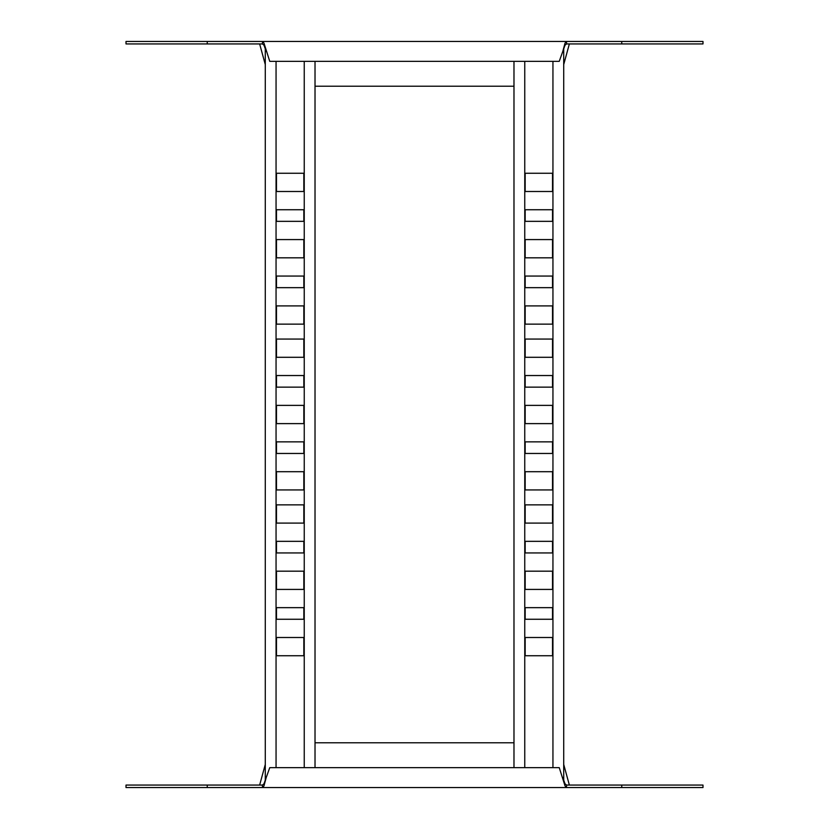 <?xml version="1.0" encoding="UTF-8"?>
<svg xmlns="http://www.w3.org/2000/svg" width="829" height="829" viewBox="0 0 829 829"><rect width="100%" height="100%" fill="white"/><g stroke="black" fill="none" stroke-linecap="round" stroke-linejoin="round"><path stroke-width="1.24" d="M303.828 441.857L303.828 453.463L276.471 453.463L276.471 441.857L303.828 441.857M303.828 405.381L303.828 423.619L276.471 423.619L276.471 405.381L303.828 405.381M303.828 375.537L303.828 387.143L276.471 387.143L276.471 375.537L303.828 375.537M303.828 339.061L303.828 357.299L276.471 357.299L276.471 339.061L303.828 339.061M303.828 471.701L303.828 489.939L276.471 489.939L276.471 471.701L303.828 471.701M303.828 305.901L303.828 324.139L276.471 324.139L276.471 305.901L303.828 305.901M303.828 276.057L303.828 287.663L276.471 287.663L276.471 276.057L303.828 276.057M303.828 239.581L303.828 257.819L276.471 257.819L276.471 239.581L303.828 239.581M303.828 209.737L303.828 221.343L276.471 221.343L276.471 209.737L303.828 209.737M303.828 173.261L303.828 191.499L276.471 191.499L276.471 173.261L303.828 173.261M303.828 637.501L303.828 655.739L276.471 655.739L276.471 637.501L303.828 637.501M303.828 504.861L303.828 523.099L276.471 523.099L276.471 504.861L303.828 504.861M303.828 541.337L303.828 552.943L276.471 552.943L276.471 541.337L303.828 541.337M303.828 571.181L303.828 589.419L276.471 589.419L276.471 571.181L303.828 571.181M303.828 607.657L303.828 619.263L276.471 619.263L276.471 607.657L303.828 607.657M304.243 61.346L304.243 767.654M315.02 61.346L315.02 767.654M265.28 48.445L265.28 780.555M276.057 61.346L276.057 767.654M552.529 441.857L552.529 453.463L525.171 453.463L525.171 441.857L552.529 441.857M552.529 405.381L552.529 423.619L525.171 423.619L525.171 405.381L552.529 405.381M552.529 375.537L552.529 387.143L525.171 387.143L525.171 375.537L552.529 375.537M552.529 339.061L552.529 357.299L525.171 357.299L525.171 339.061L552.529 339.061M552.529 471.701L552.529 489.939L525.171 489.939L525.171 471.701L552.529 471.701M552.529 305.901L552.529 324.139L525.171 324.139L525.171 305.901L552.529 305.901M552.529 276.057L552.529 287.663L525.171 287.663L525.171 276.057L552.529 276.057M552.529 239.581L552.529 257.819L525.171 257.819L525.171 239.581L552.529 239.581M552.529 209.737L552.529 221.343L525.171 221.343L525.171 209.737L552.529 209.737M552.529 173.261L552.529 191.499L525.171 191.499L525.171 173.261L552.529 173.261M552.529 637.501L552.529 655.739L525.171 655.739L525.171 637.501L552.529 637.501M552.529 504.861L552.529 523.099L525.171 523.099L525.171 504.861L552.529 504.861M552.529 541.337L552.529 552.943L525.171 552.943L525.171 541.337L552.529 541.337M552.529 571.181L552.529 589.419L525.171 589.419L525.171 571.181L552.529 571.181M552.529 607.657L552.529 619.263L525.171 619.263L525.171 607.657L552.529 607.657M552.943 61.346L552.943 767.654M563.72 48.445L563.72 780.555M513.98 61.346L513.98 767.654M524.757 61.346L524.757 767.654M266.202 777.602L263.964 785.913L262.472 787.55L126.008 787.55L126.008 785.063L262.472 785.063L262.472 787.55L702.992 787.55L702.992 785.063L566.528 785.063L566.528 787.55L565.036 785.913L559.243 767.654L269.757 767.654L263.964 783.84L262.472 785.063M265.28 764.442L259.643 785.063M569.357 785.063L563.72 764.442M513.98 742.784L315.02 742.784M562.798 777.602L565.036 783.84L566.528 785.063M562.798 51.398L565.036 43.087L566.528 41.45L702.992 41.45L702.992 43.937L566.528 43.937L566.528 41.45L126.008 41.45L126.008 43.937L262.472 43.937L262.472 41.45L263.964 43.087L269.757 61.346L559.243 61.346L565.036 45.16L566.528 43.937M563.72 64.558L569.357 43.937M259.643 43.937L265.28 64.558M315.02 86.216L513.98 86.216M266.202 51.398L263.964 45.16L262.472 43.937M207.25 787.55L207.25 785.063M621.75 787.55L621.75 785.063M621.75 41.45L621.75 43.937M207.25 41.45L207.25 43.937"/></g></svg>
